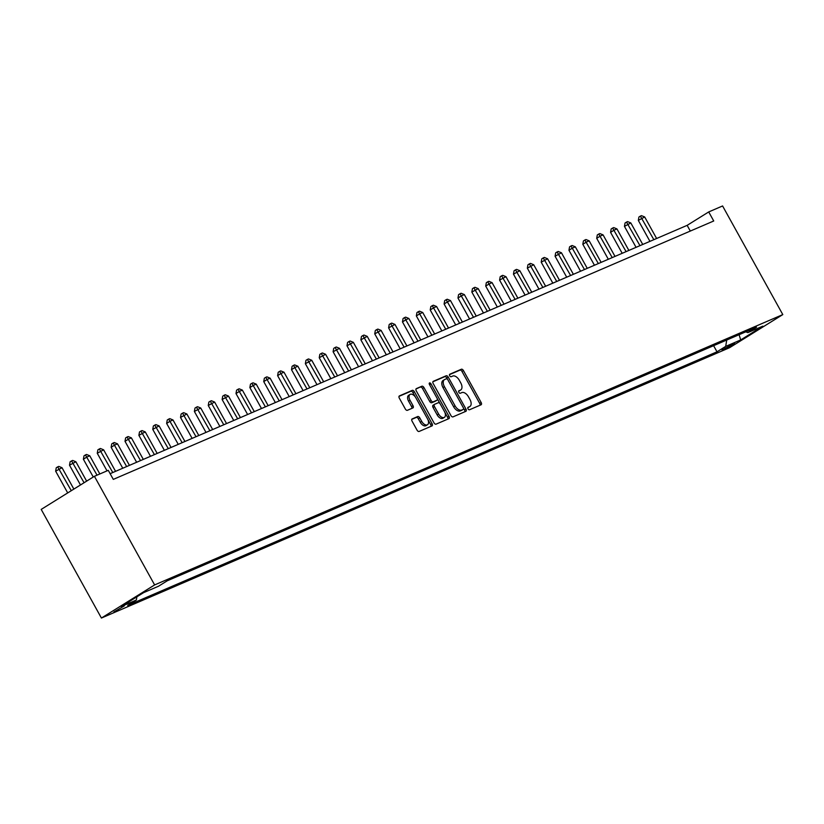 <?xml version="1.0" encoding="UTF-8"?>
<svg xmlns="http://www.w3.org/2000/svg" width="824" height="824" viewBox="0 0 824 824"><rect width="100%" height="100%" fill="white"/><g stroke="black" fill="none" stroke-linecap="round" stroke-linejoin="round"><path stroke-width="1.24" d="M468.032 408.858A1.421 0.824 58.1 0 0 469.484 409.775L481.062 404.79A2.039 1.174 58.1 0 0 481.144 404.738A2.039 1.174 58.1 0 0 481.164 402.545L463.428 370.553A2.039 1.174 58.1 0 0 461.358 369.245L449.78 374.23A1.421 0.824 58.1 0 0 449.719 374.261A1.421 0.824 58.1 0 0 449.708 375.806A1.421 0.824 58.1 0 0 451.161 376.723L452.654 376.074A6.52 3.77 58.1 0 1 459.298 380.255L460.771 382.923A6.52 3.77 58.1 0 1 460.729 389.958A6.52 3.77 58.1 0 1 460.441 390.113L458.947 390.761A1.421 0.824 58.1 0 0 458.875 390.792A1.421 0.824 58.1 0 0 458.865 392.327A1.421 0.824 58.1 0 0 460.317 393.244L461.821 392.605A6.52 3.77 58.1 0 1 468.454 396.787L469.938 399.455A6.52 3.77 58.1 0 1 469.896 406.489A6.52 3.77 58.1 0 1 469.598 406.644L468.104 407.283A1.421 0.824 58.1 0 0 468.042 407.313A1.421 0.824 58.1 0 0 468.032 408.858M113.887 611.985L124.3 605.898L113.887 611.985M412.185 418.911A2.039 1.174 58.1 0 0 412.093 418.963A2.039 1.174 58.1 0 0 412.072 421.157L417.047 430.138A2.039 1.174 58.1 0 0 419.128 431.446L431.982 425.915A2.039 1.174 58.1 0 0 432.075 425.864A2.039 1.174 58.1 0 0 432.085 423.67L414.348 391.678A2.039 1.174 58.1 0 0 412.278 390.37L399.424 395.901A2.039 1.174 58.1 0 0 399.331 395.953A2.039 1.174 58.1 0 0 399.321 398.147L405.326 408.992A2.039 1.174 58.1 0 0 407.406 410.301L412.906 407.932A2.039 1.174 58.1 0 0 412.999 407.88A2.039 1.174 58.1 0 0 413.009 405.686L410.033 400.31A5.449 3.152 58.1 0 1 410.064 394.428A5.449 3.152 58.1 0 1 415.852 397.796L427.532 418.86A5.449 3.152 58.1 0 1 427.491 424.741A5.449 3.152 58.1 0 1 421.703 421.363L419.756 417.861A2.039 1.174 58.1 0 0 417.686 416.542L412.01 419.025M782.8 314.593L722.586 205.959L708.712 211.933L713.728 220.987L113.3 479.383L108.284 470.329L94.41 476.303L154.624 584.927L782.8 314.593L729.59 347.697L101.414 618.041L154.624 584.927M450.934 415.553A2.039 1.174 58.1 0 0 453.004 416.862L465.859 411.331A2.039 1.174 58.1 0 0 465.951 411.279A2.039 1.174 58.1 0 0 465.962 409.085L448.235 377.093A2.039 1.174 58.1 0 0 446.155 375.785L433.3 381.316A2.039 1.174 58.1 0 0 433.208 381.368A2.039 1.174 58.1 0 0 433.197 383.562L450.934 415.553M448.915 418.623L436.061 424.154A2.039 1.174 58.1 0 1 433.991 422.846L416.264 390.854A2.039 1.174 58.1 0 1 416.274 388.66A2.039 1.174 58.1 0 1 416.367 388.609L421.867 386.24A2.039 1.174 58.1 0 1 423.938 387.548L431.127 400.526A2.039 1.174 58.1 0 0 433.208 401.834L436.854 400.258A2.039 1.174 58.1 0 0 436.947 400.217A2.039 1.174 58.1 0 0 436.957 398.013L429.469 384.509A1.421 0.824 58.1 0 1 429.479 382.975A1.421 0.824 58.1 0 1 430.993 383.85L449.029 416.377A2.039 1.174 58.1 0 1 449.008 418.571A2.039 1.174 58.1 0 1 448.915 418.623M734.586 343.124L722.061 350.066L725.676 348.665L734.586 343.124M745.771 331.835L747.852 332.608L756.545 327.2L167.21 580.817L158.517 586.235L143.53 592.683L121.385 606.464L136.372 600.016L127.669 605.434L717.004 351.807L725.697 346.389L726.727 340.034M747.852 332.608L762.828 326.16L740.683 339.941L725.697 346.389M94.41 476.303L41.2 509.407L101.414 618.041M708.712 211.933L687.144 225.354L110.128 473.676M690.306 231.06L687.144 225.354M713.605 345.678L717.004 351.807M136.877 596.823L136.372 600.016M739.097 334.709L740.683 339.941M467.795 407.695L468.166 407.53A6.52 3.77 58.1 0 0 468.454 407.386A6.52 3.77 58.1 0 0 468.722 407.19M459.555 390.658A6.52 3.77 58.1 0 1 459.298 390.854A6.52 3.77 58.1 0 1 458.999 391.009L458.628 391.163M480.021 405.233A2.039 1.174 58.1 0 0 479.723 403.441L461.996 371.449A2.039 1.174 58.1 0 0 459.916 370.141L449.471 374.642M447.545 379.349L446.793 377.989A2.039 1.174 58.1 0 0 444.723 376.681L432.899 381.769M464.829 411.773A2.039 1.174 58.1 0 0 464.53 409.981L463.531 408.179M463.284 409.363A1.421 0.824 58.1 0 0 463.346 409.322A1.421 0.824 58.1 0 0 463.356 407.787L447.793 379.709A1.421 0.824 58.1 0 0 446.34 378.793L444.764 379.473A6.52 3.77 58.1 0 0 444.466 379.627A6.52 3.77 58.1 0 0 444.424 386.662L455.064 405.851A6.52 3.77 58.1 0 0 461.708 410.043L463.284 409.363L461.842 410.249A1.421 0.824 58.1 0 0 461.914 410.218A1.421 0.824 58.1 0 0 461.965 410.177M443.322 380.369A6.52 3.77 58.1 0 0 443.034 380.523A6.52 3.77 58.1 0 0 442.993 387.558L444.424 386.662M461.842 410.249L460.266 410.929A6.52 3.77 58.1 0 1 453.622 406.747L442.993 387.558M415.955 389.062L421.867 386.24M435.587 401.051A2.039 1.174 58.1 0 1 435.505 401.113A2.039 1.174 58.1 0 1 435.412 401.154L431.766 402.73A2.039 1.174 58.1 0 1 429.695 401.422L422.506 388.444A2.039 1.174 58.1 0 0 420.425 387.136M437.173 398.486L440.016 403.616M444.795 412.247L447.587 417.274L449.029 416.377M438.595 413.988A5.449 3.152 58.1 0 0 444.383 417.356A5.449 3.152 58.1 0 0 444.424 411.475L440.304 404.059A2.039 1.174 58.1 0 0 438.234 402.751L434.588 404.316A2.039 1.174 58.1 0 0 434.495 404.368A2.039 1.174 58.1 0 0 434.485 406.572L438.595 413.988L437.153 414.884A5.449 3.152 58.1 0 0 442.952 418.252L444.383 417.356M434.413 404.429L433.146 405.212A2.039 1.174 58.1 0 0 433.053 405.264A2.039 1.174 58.1 0 0 433.043 407.458L434.485 406.572M437.153 414.884L433.043 407.458M447.885 419.066A2.039 1.174 58.1 0 0 447.587 417.274M427.491 424.741L426.06 425.637A5.449 3.152 58.1 0 1 420.261 422.259L418.314 418.747A2.039 1.174 58.1 0 0 416.244 417.438L411.773 419.364M410.064 394.428L408.622 395.324A5.449 3.152 58.1 0 0 408.591 401.206L410.033 400.31M411.866 408.374A2.039 1.174 58.1 0 0 411.567 406.582L408.591 401.206M415.409 397.065L412.917 392.574A2.039 1.174 58.1 0 0 410.836 391.266L399.022 396.354M430.942 426.358A2.039 1.174 58.1 0 0 430.643 424.556L427.913 419.622M656.615 238.486L644.687 216.97L638.322 220.41L649.94 241.36M638.322 220.41L638.93 217.021L640.361 216.125L653.844 239.681M640.361 216.125L641.474 215.651L644.687 216.97M642.741 244.46L630.813 222.944L624.448 226.373L636.066 247.334M624.448 226.373L625.056 222.995L626.498 222.099L639.97 245.655M626.498 222.099L627.6 221.615L630.813 222.944M628.877 250.434L616.949 228.918L614.168 230.112L610.574 232.347L622.192 253.308M610.574 232.347L611.181 228.959L612.623 228.063L626.096 251.629M612.623 228.063L613.726 227.589L616.949 228.918M615.003 256.398L603.075 234.881L600.294 236.076L596.7 238.311L608.318 259.272M596.7 238.311L597.307 234.933L598.749 234.037L612.222 257.593M598.749 234.037L599.851 233.563L603.075 234.881M601.129 262.372L589.201 240.855L586.42 242.05L582.826 244.285L594.444 265.246M582.826 244.285L583.433 240.907L584.875 240.011L598.348 263.567M584.875 240.011L585.988 239.527L589.201 240.855M587.255 268.346L575.327 246.829L572.546 248.024L568.951 250.259L580.57 271.22M568.951 250.259L569.559 246.87L571.001 245.974L584.474 269.541M571.001 245.974L572.114 245.5L575.327 246.829M573.38 274.31L561.453 252.793L555.077 256.223L566.696 277.183M555.077 256.223L555.685 252.844L557.127 251.948L570.599 275.504M557.127 251.948L558.239 251.475L561.453 252.793M559.506 280.284L547.579 258.767L541.214 262.197L552.832 283.157M541.214 262.197L541.811 258.818L543.253 257.922L556.736 281.478M543.253 257.922L544.365 257.438L547.579 258.767M545.632 286.258L533.705 264.741L527.339 268.171L538.958 289.131M527.339 268.171L527.947 264.782L529.379 263.886L542.861 287.442M529.379 263.886L530.491 263.412L533.705 264.741M531.758 292.221L519.831 270.705L513.465 274.135L525.084 295.095M513.465 274.135L514.073 270.756L515.505 269.86L528.987 293.416M515.505 269.86L516.617 269.386L519.831 270.705M517.884 298.195L505.957 276.679L499.591 280.108L511.21 301.069M499.591 280.108L500.199 276.73L501.631 275.834L515.113 299.39M501.631 275.834L502.743 275.35L505.957 276.679M504.01 304.169L492.083 282.653L489.312 283.837L485.717 286.082L497.336 307.043M485.717 286.082L486.325 282.694L487.757 281.798L501.239 305.354M487.757 281.798L488.869 281.324L492.083 282.653M490.136 310.133L478.208 288.616L471.843 292.046L483.461 313.007M471.843 292.046L472.451 288.668L473.882 287.772L487.365 311.328M473.882 287.772L474.995 287.298L478.208 288.616M476.262 316.107L464.345 294.59L461.564 295.785L457.969 298.02L469.587 318.981M457.969 298.02L458.577 294.642L460.019 293.746L473.491 317.302M460.019 293.746L461.121 293.262L464.345 294.59M462.398 322.071L450.471 300.554L447.69 301.749L444.095 303.994L455.713 324.955M444.095 303.994L444.702 300.606L446.144 299.709L459.617 323.266M446.144 299.709L447.247 299.236L450.471 300.554M448.524 328.045L436.596 306.528L433.815 307.723L430.221 309.958L441.839 330.918M430.221 309.958L430.828 306.579L432.27 305.683L445.743 329.239M432.27 305.683L433.373 305.21L436.596 306.528M434.65 334.019L422.722 312.502L419.941 313.697L416.347 315.932L427.965 336.892M416.347 315.932L416.954 312.543L418.396 311.657L431.869 335.214M418.396 311.657L419.509 311.173L422.722 312.502M420.776 339.982L408.848 318.466L406.067 319.661L402.473 321.906L414.091 342.856M402.473 321.906L403.08 318.517L404.522 317.621L417.995 341.177M404.522 317.621L405.635 317.147L408.848 318.466M406.901 345.956L394.974 324.44L388.609 327.87L400.217 348.83M388.609 327.87L389.206 324.491L390.648 323.595L404.121 347.151M390.648 323.595L391.761 323.121L394.974 324.44M393.027 351.93L381.1 330.414L374.735 333.844L386.353 354.804M374.735 333.844L375.332 330.455L376.774 329.569L390.257 353.125M376.774 329.569L377.886 329.085L381.1 330.414M379.153 357.894L367.226 336.377L360.861 339.818L372.479 360.768M360.861 339.818L361.468 336.429L362.9 335.533L376.383 359.089M362.9 335.533L364.012 335.059L367.226 336.377M365.279 363.868L353.352 342.351L346.986 345.781L358.605 366.742M346.986 345.781L347.594 342.403L349.026 341.507L362.508 365.063M349.026 341.507L350.138 341.023L353.352 342.351M351.405 369.842L339.478 348.325L333.112 351.755L344.731 372.716M333.112 351.755L333.72 348.367L335.152 347.481L348.634 371.037M335.152 347.481L336.264 346.997L339.478 348.325M337.531 375.806L325.604 354.289L319.238 357.729L330.857 378.679M319.238 357.729L319.846 354.341L321.278 353.445L334.76 377.001M321.278 353.445L322.39 352.971L325.604 354.289M323.657 381.78L311.729 360.263L305.364 363.693L316.983 384.654M305.364 363.693L305.972 360.315L307.414 359.418L320.886 382.975M307.414 359.418L308.516 358.934L311.729 360.263M309.783 387.754L297.866 366.237L295.085 367.432L291.49 369.667L303.108 390.627M291.49 369.667L292.098 366.278L293.54 365.382L307.012 388.949M293.54 365.382L294.642 364.908L297.866 366.237M295.919 393.718L283.992 372.201L281.211 373.396L277.616 375.631L289.234 396.591M277.616 375.631L278.224 372.252L279.666 371.356L293.138 394.912M279.666 371.356L280.768 370.882L283.992 372.201M282.045 399.692L270.118 378.175L267.337 379.37L263.742 381.605L275.36 402.565M263.742 381.605L264.349 378.226L265.792 377.33L279.264 400.886M265.792 377.33L266.904 376.846L270.118 378.175M268.171 405.666L256.243 384.149L253.462 385.344L249.868 387.579L261.486 408.539M249.868 387.579L250.475 384.19L251.917 383.294L265.39 406.86M251.917 383.294L253.03 382.82L256.243 384.149M254.297 411.629L242.369 390.113L239.588 391.307L235.994 393.542L247.612 414.503M235.994 393.542L236.601 390.164L238.043 389.268L251.516 412.824M238.043 389.268L239.156 388.794L242.369 390.113M240.423 417.603L228.495 396.087L222.13 399.516L233.738 420.477M222.13 399.516L222.727 396.138L224.169 395.242L237.652 418.798M224.169 395.242L225.282 394.758L228.495 396.087M226.548 423.577L214.621 402.061L208.256 405.49L219.874 426.451M208.256 405.49L208.853 402.102L210.295 401.206L223.778 424.762M210.295 401.206L211.407 400.732L214.621 402.061M212.674 429.541L200.747 408.024L194.382 411.454L206 432.415M194.382 411.454L194.989 408.076L196.421 407.18L209.904 430.736M196.421 407.18L197.533 406.706L200.747 408.024M198.8 435.515L186.873 413.998L180.507 417.428L192.126 438.389M180.507 417.428L181.115 414.05L182.547 413.154L196.03 436.71M182.547 413.154L183.659 412.669L186.873 413.998M184.926 441.489L172.999 419.972L170.228 421.157L166.633 423.402L178.252 444.363M166.633 423.402L167.241 420.013L168.673 419.117L182.155 442.673M168.673 419.117L169.785 418.644L172.999 419.972M171.052 447.453L159.125 425.936L152.759 429.366L164.378 450.326M152.759 429.366L153.367 425.987L154.799 425.091L168.281 448.647M154.799 425.091L155.911 424.618L159.125 425.936M157.178 453.427L145.251 431.91L138.885 435.34L150.504 456.3M138.885 435.34L139.493 431.961L140.935 431.065L154.407 454.621M140.935 431.065L142.037 430.581L145.251 431.91M143.304 459.39L131.387 437.874L128.606 439.068L125.011 441.314L136.63 462.274M125.011 441.314L125.619 437.925L127.061 437.029L140.533 460.585M127.061 437.029L128.163 436.555L131.387 437.874M129.44 465.364L117.513 443.848L114.732 445.042L111.137 447.278L122.755 468.238M111.137 447.278L111.745 443.899L113.187 443.003L126.659 466.559M113.187 443.003L114.289 442.529L117.513 443.848M115.566 471.338L103.639 449.822L97.263 453.252L107.027 470.864M97.263 453.252L97.871 449.863L99.313 448.977L112.785 472.533M99.313 448.977L100.425 448.493L103.639 449.822M99.838 473.965L89.765 455.785L86.984 456.98L83.389 459.226L93.256 477.014M83.389 459.226L83.996 455.837L85.439 454.941L97.057 475.16M85.439 454.941L86.551 454.467L89.765 455.785M86.633 481.144L75.89 461.759L69.515 465.189L80.484 484.965M69.515 465.189L70.122 461.811L71.564 460.915L84.079 482.73M71.564 460.915L72.677 460.441L75.89 461.759M73.851 489.085L62.016 467.733L55.651 471.163L67.702 492.917M55.651 471.163L56.248 467.774L57.69 466.889L71.297 490.682M57.69 466.889L58.803 466.405L62.016 467.733M725.213 347.841L725.676 348.665M468.166 407.53L469.598 406.644M458.999 391.009L460.441 390.113M459.916 370.141L461.358 369.245M461.996 371.449L463.428 370.553M479.723 403.441L481.164 402.545M444.723 376.681L446.155 375.785M446.793 377.989L448.235 377.093M464.53 409.981L465.962 409.085M453.622 406.747L455.064 405.851M460.266 410.929L461.708 410.043M422.506 388.444L423.938 387.548M429.695 401.422L431.127 400.526M431.766 402.73L433.208 401.834M435.412 401.154L436.854 400.258M429.592 384.726L430.993 383.85M416.244 417.438L417.686 416.542M418.314 418.747L419.756 417.861M420.261 422.259L421.703 421.363M411.567 406.582L413.009 405.686M410.836 391.266L412.278 390.37M412.917 392.574L414.348 391.678M430.643 424.556L432.085 423.67M468.454 407.386L469.896 406.489M459.298 390.854L460.729 389.958M461.914 410.218L463.346 409.322M443.034 380.523L444.466 379.627M435.505 401.113L436.947 400.217M433.053 405.264L434.495 404.368"/></g></svg>
